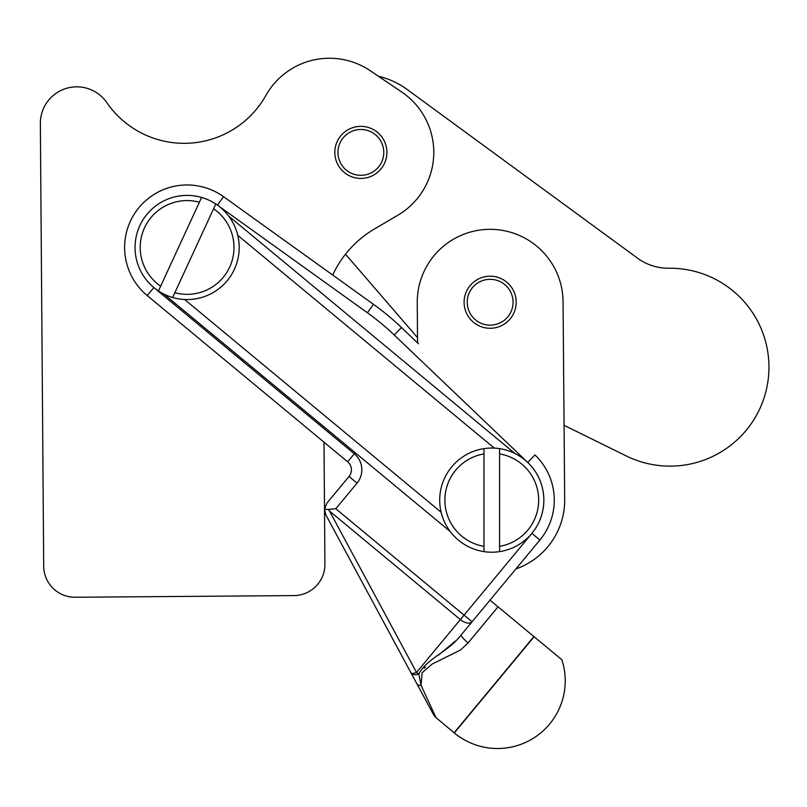 <?xml version="1.0" encoding="UTF-8"?>
<svg xmlns="http://www.w3.org/2000/svg" width="807" height="807" viewBox="0 0 807 807"><rect width="100%" height="100%" fill="white"/><g stroke="black" fill="none" stroke-linecap="round" stroke-linejoin="round"><path stroke-width="1.21" d="M360.86 129.483A22.919 22.919 0 0 1 383.779 152.402A22.919 22.919 0 0 1 360.86 175.321A22.919 22.919 0 0 1 337.951 152.402A22.919 22.919 0 0 1 360.86 129.483M386.906 152.2A26.036 26.036 0 0 1 361.062 178.438A26.036 26.036 0 0 1 334.824 152.604A26.036 26.036 0 0 1 360.668 126.366A26.036 26.036 0 0 1 386.906 152.2M267.48 395.309L147.217 295.564A62.492 62.492 0 0 1 137.644 209.275A62.492 62.492 0 0 1 223.559 196.696L373.48 304.31A260.399 260.399 0 0 1 401.442 327.501L418.48 343.762M325.473 509.257L324.535 509.136L326.906 503.124L349.017 476.463A10.42 10.42 0 0 0 347.656 461.796L324 442.175L324.918 564.113A31.251 31.251 0 0 1 293.909 595.596L75.182 597.251A31.251 31.251 0 0 1 43.699 566.242L40.35 123.582A36.456 36.456 0 0 1 106.857 102.66A93.743 93.743 0 0 0 265.866 95.468A72.912 72.912 0 0 1 370.282 70.754L401.704 91.998A72.912 72.912 0 0 1 397.801 215.267L374.468 228.976A104.164 104.164 0 0 0 332.696 275.036M326.906 503.124L349.017 476.463A10.42 10.42 0 0 0 347.656 461.796L147.217 295.564L153.865 287.554L354.303 453.776A20.831 20.831 0 0 1 357.037 483.111L335.793 508.733L464.065 615.126L531.863 533.377A52.082 52.082 0 0 0 527.738 462.461L394.25 335.036A249.978 249.978 0 0 0 367.407 312.763L217.487 205.16L223.559 196.696M417.572 342.894L417.239 302.837A72.912 72.912 0 0 1 489.546 229.329A72.912 72.912 0 0 1 563.054 301.636L564.688 499.533A72.912 72.912 0 0 1 515.905 568.935M490.363 328.278A26.036 26.036 0 0 1 473.134 282.521A26.036 26.036 0 0 1 509.863 285.224A26.036 26.036 0 0 1 490.363 328.278A26.036 26.036 0 0 0 507.159 321.953M467.263 300.991A22.919 22.919 0 0 1 491.392 279.353A22.919 22.919 0 0 1 513.03 303.482A22.919 22.919 0 0 1 488.901 325.12A22.919 22.919 0 0 1 467.263 300.991M370.282 70.754L378.473 76.292A78.118 78.118 0 0 1 407.01 89.375L637.56 258.179A52.082 52.082 0 0 0 668.902 268.237A98.948 98.948 0 0 1 758.772 410.884A98.948 98.948 0 0 1 626.293 455.955L564.073 425.319L564.688 499.533M417.522 337.649L345.517 254.195M43.699 566.242L40.35 123.582M293.909 595.596L75.182 597.251M324.515 509.57L324.918 564.113M325.756 514.715L411.056 672.937L325.756 514.715L324.535 509.136L328.187 509.439M324.515 509.853L324.686 511.658M472.085 621.773L461.11 635.008L472.085 621.773L461.11 635.008L472.085 621.773L464.065 615.126L460.363 619.584A10.42 5.8 39.7 0 0 472.085 621.773L539.883 540.024L531.863 533.377M329.518 511.063L416.523 672.453L460.363 619.584L329.518 511.063L328.187 509.449L335.793 508.733M490.434 600.509L498.06 606.834L468.131 642.917L460.424 650.049L432.108 664.08L422.101 672.796L421.072 685.355L436.002 717.635L421.072 685.355A10.42 4.307 151.7 0 1 417.078 684.114L411.056 672.937A10.42 2.532 151.7 0 0 416.523 672.453A10.42 5.8 39.7 0 0 418.813 674.077A10.42 5.104 151.7 0 1 414.687 674.662A10.42 5.104 151.7 0 1 411.056 672.937M533.911 636.572L454.129 732.776A67.707 67.707 0 0 0 454.311 732.938A67.707 67.707 0 0 0 561.874 659.763L498.06 606.834M468.131 642.917A10.42 1.604 39.7 0 1 468.1 642.886L498.03 606.803L496.113 605.22M454.129 732.776L436.002 717.635A10.42 10.42 0 0 1 433.51 714.578L417.078 684.114M455.662 640.849L438.514 655.082M468.1 642.886A10.42 1.604 39.7 0 1 461.11 635.008C448.268 652.006 426.732 658.421 418.813 674.077L421.072 685.355M424.189 668.196L425.44 667.157M494.318 448.117L237.762 235.341M483.968 448.642A52.082 52.082 0 0 1 499.583 448.642L499.583 551.625A52.082 52.082 0 0 1 483.968 551.625L483.968 546.349A46.867 46.867 0 0 1 483.968 453.917L483.968 448.642A52.082 52.082 0 0 0 483.968 551.625M483.968 546.349L483.968 453.917M499.583 453.917A46.867 46.867 0 0 1 499.583 546.349M499.583 551.625A52.082 52.082 0 0 0 499.583 448.642M172.627 297.49A52.082 52.082 0 0 0 215.792 203.989A52.082 52.082 0 0 0 201.599 197.443A52.082 52.082 0 0 1 215.792 203.989L172.627 297.49A52.082 52.082 0 0 1 158.444 290.944L160.654 286.152A46.867 46.867 0 0 1 199.39 202.224L201.599 197.443A52.082 52.082 0 0 0 158.444 290.944M160.654 286.152L199.39 202.224M213.573 208.781A46.867 46.867 0 0 1 174.837 292.699M184.571 299.478L441.126 512.253M534.93 454.926A62.492 62.492 0 0 1 539.883 540.024A62.492 62.492 0 0 0 534.93 454.926L527.738 462.461M357.037 483.111L349.017 476.463M454.311 732.938L534.103 636.733M450.205 531.5L163.972 294.121M228.684 216.094L514.916 453.473M354.303 453.776L347.656 461.796M401.442 327.501L394.25 335.036M367.407 312.763L373.48 304.31"/></g></svg>
